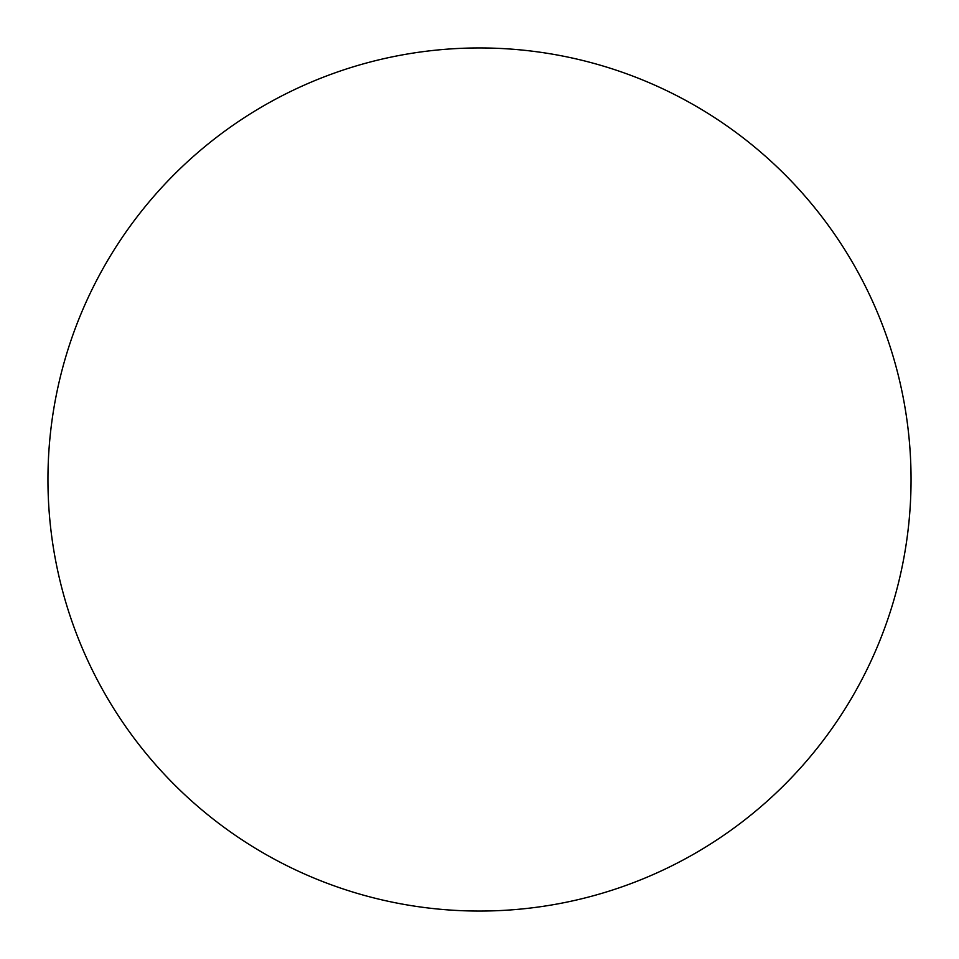 <?xml version="1.0" encoding="UTF-8"?>
<svg xmlns="http://www.w3.org/2000/svg" width="959" height="959" viewBox="0 0 959 959"><rect width="100%" height="100%" fill="white"/><g stroke="black" fill="none" stroke-linecap="round" stroke-linejoin="round"><path stroke-width="1.44" d="M479.5 47.95A431.55 431.55 0 0 1 911.05 479.5A431.55 431.55 0 0 1 479.5 911.05A431.55 431.55 0 0 1 47.95 479.5A431.55 431.55 0 0 1 479.5 47.95M47.95 479.5A431.55 431.55 0 0 0 479.5 911.05A431.55 431.55 0 0 0 911.05 479.5A431.55 431.55 0 0 0 479.5 47.95A431.55 431.55 0 0 0 47.95 479.5"/></g></svg>
